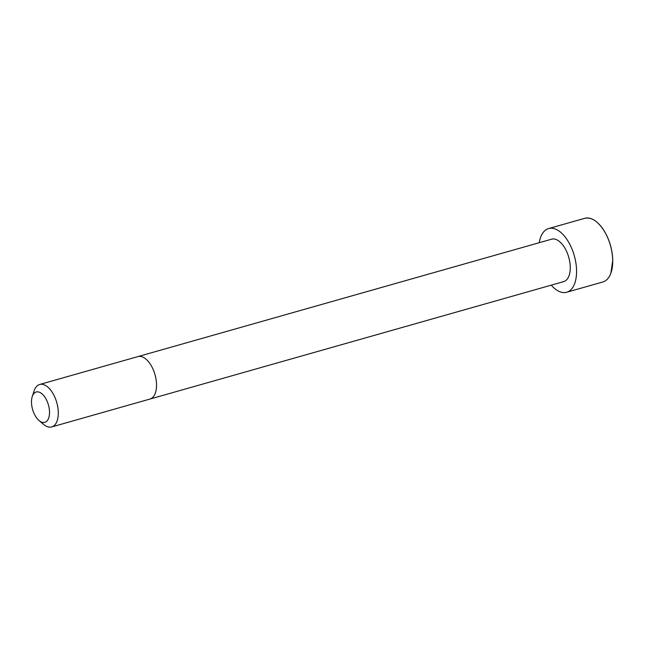 <?xml version="1.0" encoding="UTF-8"?>
<svg xmlns="http://www.w3.org/2000/svg" width="645" height="645" viewBox="0 0 645 645"><rect width="100%" height="100%" fill="white"/><g stroke="black" fill="none" stroke-linecap="round" stroke-linejoin="round"><path stroke-width="0.97" d="M149.963 399.053A22.067 11.529 74.2 0 0 151.599 366.279A22.067 11.529 74.2 0 0 137.909 356.596L551.636 239.182A22.067 11.529 74.2 0 1 565.318 248.865A22.067 11.529 74.2 0 1 563.682 281.631L51.705 426.942A22.067 11.529 74.2 0 1 43.642 424.418L39.055 420.54A15.762 8.232 74.2 0 1 32.25 396.578A15.762 8.232 74.2 0 1 45.98 398.933A15.762 8.232 74.2 0 1 48.786 417.718A15.762 8.232 74.2 0 1 39.055 420.54M539.228 242.697A33.097 17.294 74.2 0 1 548.621 228.564A33.097 17.294 74.2 0 1 569.156 243.092A33.097 17.294 74.2 0 1 566.697 292.25A33.097 17.294 74.2 0 1 551.282 285.155M32.25 396.578L34.12 390.862A22.067 11.529 74.2 0 1 39.651 384.485A22.067 11.529 74.2 0 1 53.341 394.168A22.067 11.529 74.2 0 1 51.705 426.942M548.621 228.564L584.749 218.308A33.097 17.294 74.2 0 1 605.284 232.837A33.097 17.294 74.2 0 1 602.825 281.994C606.373 280.938 609.057 278.019 610.863 273.246L612.75 260.306C612.46 250.647 609.985 241.488 605.332 232.845A33.016 17.246 74.2 0 1 611.138 272.383M596.875 222.122A33.016 17.246 74.2 0 1 605.324 232.861C598.762 221.711 591.9 216.865 584.749 218.308M137.909 356.596L39.651 384.485M566.697 292.25L602.825 281.994"/></g></svg>
